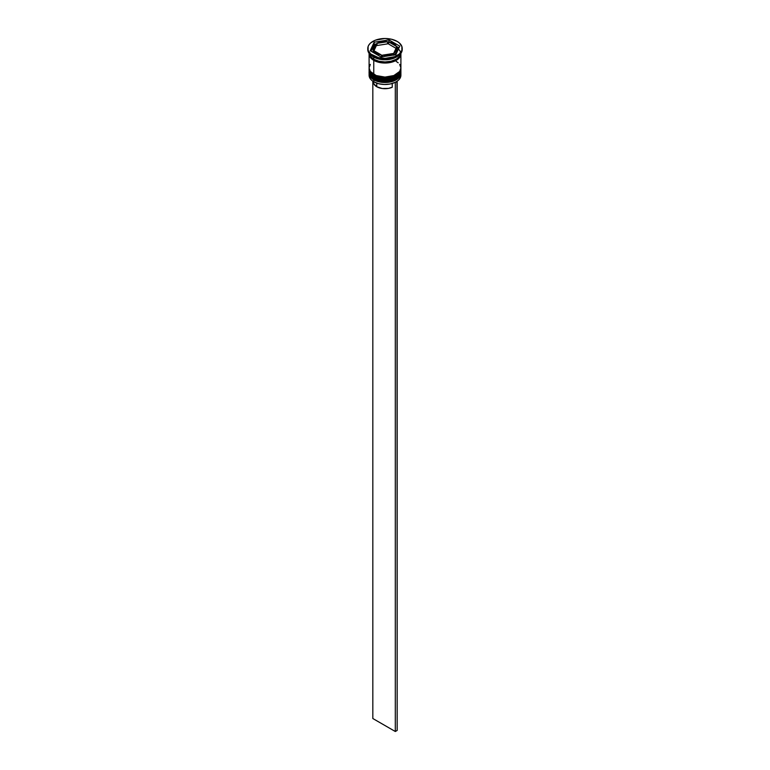 <?xml version="1.0" encoding="UTF-8"?>
<svg xmlns="http://www.w3.org/2000/svg" width="770" height="770" viewBox="0 0 770 770"><rect width="100%" height="100%" fill="white"/><g stroke="black" fill="none" stroke-linecap="round" stroke-linejoin="round"><path stroke-width="1.16" d="M400.756 73.256A15.9 9.182 180 0 1 390.082 80.715A15.9 9.182 180 0 1 373.758 78.511L373.758 78.511A15.9 9.182 0 0 0 391.083 80.504A15.9 9.182 0 0 0 400.9 72.024C401.44 80.407 382.998 84.623 373.922 78.877C370.389 76.413 368.782 74.132 369.1 72.024A15.9 9.182 0 0 0 373.758 78.511L373.758 78.299A15.9 9.182 0 0 0 390.082 80.504A15.9 9.182 0 0 0 400.756 73.034M400.9 72.024L400.891 71.475A15.9 9.182 180 0 1 400.9 71.802A15.9 9.182 180 0 1 391.083 80.282A15.9 9.182 180 0 1 373.758 78.299L373.758 78.511M373.758 78.299A15.9 9.182 180 0 1 369.1 71.802L369.1 72.024A15.9 9.182 0 0 1 369.109 71.918M373.922 78.877L376.607 79.916M379.225 80.725L385 81.389L390.775 80.725M393.393 79.916L395.674 78.838M400.756 70.012A15.9 9.182 180 0 1 390.082 77.472A15.9 9.182 180 0 1 373.758 75.267L373.758 75.267A15.9 9.182 0 0 0 391.083 77.26A15.9 9.182 0 0 0 400.9 68.78C401.44 77.164 382.998 81.379 373.922 75.633C370.389 73.169 368.782 70.888 369.1 68.78A15.9 9.182 0 0 0 373.758 75.267L373.758 75.056A15.9 9.182 0 0 0 390.082 77.26A15.9 9.182 0 0 0 400.756 69.791M400.9 68.78L400.891 68.232A15.9 9.182 180 0 1 400.9 68.559A15.9 9.182 180 0 1 391.083 77.039A15.9 9.182 180 0 1 373.758 75.056L373.758 75.267M373.758 75.056A15.9 9.182 180 0 1 369.1 68.559L369.1 68.78A15.9 9.182 0 0 1 369.109 68.665M373.922 75.633L376.607 76.673M379.225 77.481L385 78.145L390.775 77.481M393.393 76.673L395.674 75.595M395.077 82.38A15.631 9.028 0 0 0 396.05 81.861A15.631 9.028 0 0 0 396.146 81.812A15.631 9.028 0 0 1 395.077 82.38L390.053 84.026L384.336 84.498L378.715 83.747L373.95 81.861A15.631 9.028 0 0 0 395.077 82.38L395.077 82.38M400.804 74.295A15.9 9.182 180 0 1 396.242 81.755A15.9 9.182 180 0 1 373.758 81.755L373.758 81.755A15.9 9.182 0 0 0 391.083 83.747A15.9 9.182 0 0 0 400.9 75.267L400.9 73.323A15.9 9.182 180 0 1 391.083 81.803A15.9 9.182 180 0 1 373.758 79.811A15.9 9.182 0 0 0 391.583 81.678A15.9 9.182 0 0 0 400.862 72.688M374.21 79.031L373.758 81.755L373.758 79.811A15.9 9.182 180 0 1 369.1 73.323A15.9 9.182 180 0 1 369.138 72.688A15.9 9.182 0 0 0 373.758 79.811L374.21 79.031M369.1 70.08A15.9 9.182 180 0 1 369.138 69.444A15.9 9.182 0 0 0 373.758 76.567A15.9 9.182 180 0 1 369.1 70.08L369.1 71.158A15.9 9.182 0 0 0 373.758 77.645L373.758 76.567L373.758 77.645A15.9 9.182 0 0 0 391.083 79.637A15.9 9.182 0 0 0 400.9 71.158L400.9 70.08A15.9 9.182 180 0 1 391.083 78.559A15.9 9.182 180 0 1 373.758 76.567L374.21 75.787L373.758 76.567A15.9 9.182 0 0 0 391.583 78.425A15.9 9.182 0 0 0 400.862 69.444M367.781 48.443L367.781 49.521A17.219 9.943 0 0 0 372.824 56.556L372.824 55.469A17.219 9.943 180 0 1 367.781 48.443A17.219 9.943 180 0 1 378.407 39.26A17.219 9.943 180 0 1 397.176 41.416L391.593 39.26L385 38.5L375.433 40.175L370.678 42.918L369.09 44.641L368.108 46.498L368.108 50.387L370.678 53.967L378.407 57.625L385 58.385L394.567 56.711L399.322 53.967L401.892 50.387L401.892 46.498L399.322 42.918L397.176 41.416A17.219 9.943 180 0 1 402.219 48.443A17.219 9.943 180 0 1 391.593 57.625A17.219 9.943 180 0 1 372.824 55.469L372.824 56.556L373.758 57.096A15.9 9.182 0 0 0 396.242 57.096L397.176 56.556A17.219 9.943 180 0 1 372.824 56.556A17.219 9.943 0 0 0 391.593 58.712A17.219 9.943 0 0 0 402.219 49.521A17.219 9.943 0 0 0 402.2 48.982A17.219 9.943 180 0 1 397.176 56.556M369.1 71.158L370.312 74.671L373.758 77.645L378.917 79.637L385 80.34L391.083 79.637L396.242 77.645L399.688 74.671L400.9 71.158A15.9 9.182 0 0 0 400.872 70.619M370.312 64.401L369.1 67.914A15.9 9.182 0 0 0 373.758 74.401L373.758 60.339L381.901 62.851L391.083 62.332L398.215 58.953L400.592 55.642L400.872 53.38A15.9 9.182 180 0 1 400.9 53.852A15.9 9.182 180 0 1 391.083 62.332A15.9 9.182 180 0 1 373.758 60.339L373.758 74.401A15.9 9.182 0 0 0 391.083 76.394A15.9 9.182 0 0 0 400.9 67.914L399.688 64.401M396.694 56.826A15.9 9.182 180 0 1 373.758 57.096L373.758 59.261A15.9 9.182 0 0 0 390.573 61.369A15.9 9.182 0 0 0 400.862 53.399M388.629 44.054L388.629 41.888A11.925 6.882 180 0 1 393.432 43.572A11.925 6.882 180 0 1 396.358 46.344L396.358 47.615L396.358 46.344L395.183 44.862L391.208 42.562L388.629 41.888L398.985 47.865L388.629 41.888L388.629 44.054L396.03 48.318L388.629 44.054M373.431 81.129L373.671 83.564L376.761 86.731L376.761 83.15L376.761 86.731A11.656 6.728 0 0 0 392.257 87.241L392.257 83.478L392.257 87.241L388.523 88.386L382.238 88.511L376.761 86.731A11.656 6.728 0 0 1 373.344 81.976L373.344 81.505M393.018 55.122L393.018 53.534A11.925 6.882 180 0 1 382.469 55.171L382.469 56.749L382.469 55.171L388.09 55.094L393.018 53.534L382.469 55.171L393.018 53.534L393.018 55.122M381.371 56.922L381.371 54.997A11.925 6.882 180 0 1 373.642 50.541L373.642 52.706L373.642 50.541L376.569 53.313L381.371 54.997L373.642 50.541L381.371 54.997L381.371 56.922M373.075 48.443L373.075 50.608A11.925 6.882 0 0 0 373.354 52.071L373.354 49.906A11.925 6.882 180 0 1 373.075 48.443A11.925 6.882 180 0 1 376.174 43.813L376.174 45.979L373.97 50.724L376.174 45.979L376.174 43.813L373.479 46.662L373.354 49.906L376.174 43.813L373.354 49.906L373.354 52.071L373.084 50.445M376.982 45.517L376.982 43.351A11.925 6.882 180 0 1 387.531 41.715L387.531 43.88L376.982 45.517L376.982 43.351L387.531 41.715L379.283 42.398L376.982 43.351L387.531 41.715L387.531 43.88L376.982 45.517M396.877 47.865A15.766 9.105 180 0 1 395.761 60.503A15.766 9.105 180 0 1 373.854 60.291L381.92 62.774L391.035 62.264L398.109 58.905L399.563 57.336L400.766 53.852M395.819 54.689L381.044 56.97L370.226 50.724L374.182 42.196L388.956 39.915L399.774 46.162L395.819 54.689L381.044 56.97L370.226 50.724L374.182 42.196L374.182 44.362L371.015 51.186L374.182 44.362L374.182 42.196L388.956 39.915L388.956 41.946L388.956 39.915L399.774 46.162L395.819 54.689M369.138 53.399A15.9 9.182 0 0 0 373.758 59.261L373.758 57.096L372.824 56.556A17.219 9.943 180 0 1 367.8 48.982M369.1 52.774L370.312 56.277L373.758 59.261L378.917 61.244L385 61.947L391.083 61.244L396.242 59.261L399.688 56.277L400.9 52.774M369.1 53.852A15.9 9.182 180 0 0 373.758 60.339L370.312 57.365L369.128 53.38A15.9 9.182 180 0 0 369.1 53.852L369.1 67.914L370.312 71.427L376.164 75.547L385 77.087L393.836 75.547L399.688 71.427L400.9 67.914L400.9 53.852M369.234 53.852L370.437 57.336L373.854 60.291M398.215 62.813L396.242 61.427M369.1 73.323L369.1 75.267A15.9 9.182 0 0 0 373.758 81.755L373.758 81.755A15.9 9.182 180 0 1 369.196 74.295M373.758 57.096L372.824 56.556M388.629 42.129L387.531 42.292L388.629 42.129M376.982 43.928L376.174 44.054L376.982 43.928M375.712 44.121L374.182 44.362L375.712 44.121M373.642 51.436L373.354 52.071L373.642 51.436M396.916 50.772L396.521 52.389L393.826 55.238M394.288 54.92A11.925 6.882 0 0 0 396.925 50.608L396.925 48.443A11.925 6.882 180 0 1 393.826 53.072L393.826 54.997L393.826 53.072L396.521 50.223L396.646 46.98A11.925 6.882 180 0 1 396.925 48.443M396.646 46.98L393.826 53.072L396.646 46.98M396.964 81.312L395.308 82.515L395.308 731.5L372.824 718.516L372.824 81.168L372.824 718.516L395.308 731.5L395.308 82.515L397.176 81.437L397.176 730.422L395.308 731.5L397.176 730.422L396.964 81.312M402.219 48.443L402.219 49.521"/></g></svg>
